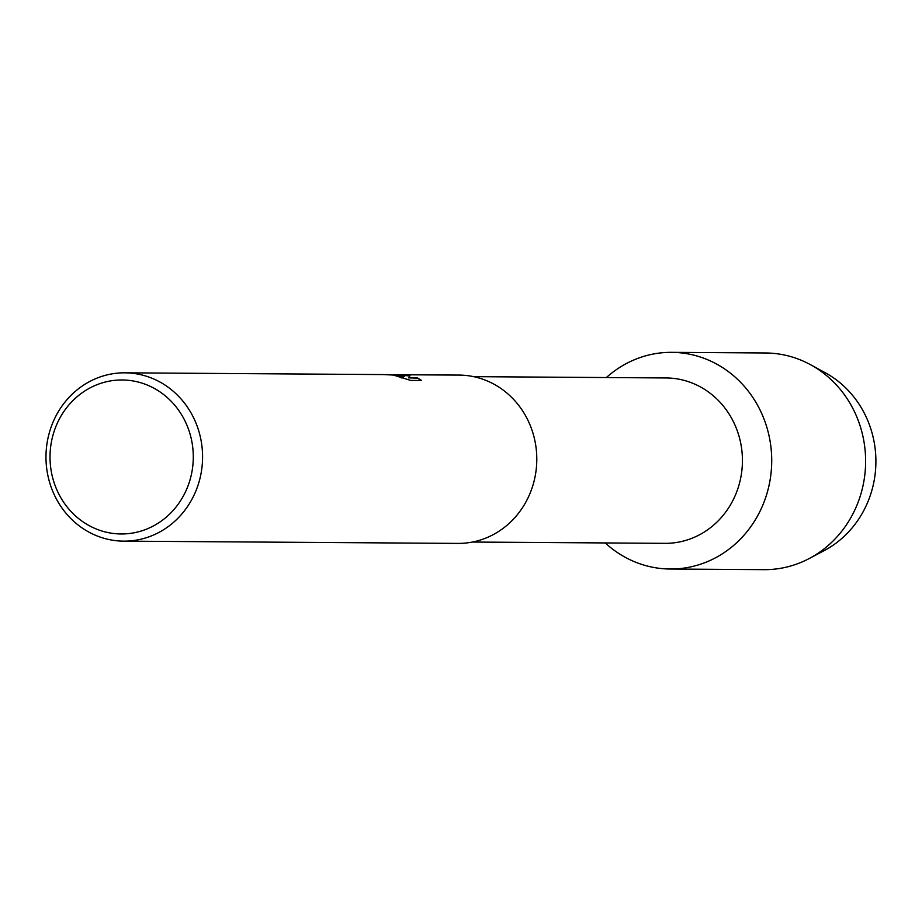 <?xml version="1.0" encoding="UTF-8"?>
<svg xmlns="http://www.w3.org/2000/svg" width="922" height="922" viewBox="0 0 922 922"><rect width="100%" height="100%" fill="white"/><g stroke="black" fill="none" stroke-linecap="round" stroke-linejoin="round"><path stroke-width="1.38" d="M817.964 369.203A99.403 92.488 90.4 0 1 875.9 462.072A99.403 92.488 90.4 0 1 816.708 554.145M473.585 376.649L666.053 377.951A82.703 76.941 90.4 0 1 673.556 378.389A82.703 76.941 90.4 0 1 742.314 465.207A82.703 76.941 90.4 0 1 664.935 543.346L472.467 542.044M681.485 352.93A108.335 100.798 90.4 0 1 771.161 471.937A108.335 100.798 90.4 0 1 660.348 568.436A108.335 100.798 90.4 0 1 605.247 542.943A108.335 100.798 90.4 0 0 660.348 568.436A108.335 100.798 90.4 0 0 670.19 569.024A108.335 100.798 90.4 0 0 771.564 466.659A108.335 100.798 90.4 0 0 681.485 352.93A108.335 100.798 90.4 0 0 606.365 377.547A108.335 100.798 90.4 0 1 671.654 352.342A108.335 100.798 90.4 0 1 681.485 352.93M393.948 374.712L459.064 375.081A84.167 78.301 90.4 0 1 466.705 375.542A84.167 78.301 90.4 0 1 536.673 463.881A84.167 78.301 90.4 0 1 457.923 543.404L123.709 541.145A84.167 78.301 90.4 0 1 116.08 540.695A84.167 78.301 90.4 0 1 46.1 452.345A84.167 78.301 90.4 0 1 124.85 372.822A84.167 78.301 90.4 0 1 132.491 373.283A84.167 78.301 90.4 0 1 202.46 461.622A84.167 78.301 90.4 0 1 123.709 541.145M396.206 375.07L404.654 376.614L397.52 375.07L387.482 374.597L396.206 375.07M397.613 374.666L409.967 375.773L408.584 377.87L417.459 377.928L421.608 380.486L410.659 380.406L393.268 375.047L383.31 374.574L124.85 372.822M129.161 380.394A76.999 71.639 90.4 0 1 192.894 464.965A76.999 71.639 90.4 0 1 114.144 533.55A76.999 71.639 90.4 0 1 50.41 448.968A76.999 71.639 90.4 0 1 129.161 380.394M391.677 374.897L404.654 376.614M409.829 375.934L395.503 374.839M421.412 380.486L417.435 378.112L408.584 377.87M403.26 377.697L401.162 377.928M385.627 374.609L387.482 374.609M671.654 352.342L765.56 352.976A108.335 100.798 90.4 0 1 775.39 353.564A108.335 100.798 90.4 0 1 810.553 364.72A108.335 100.798 90.4 0 1 865.62 462.003A108.335 100.798 90.4 0 1 809.239 558.525A108.335 100.798 90.4 0 1 764.084 569.658L670.19 569.024M810.553 364.72L825.374 372.822A99.403 92.488 90.4 0 1 875.9 462.072A99.403 92.488 90.4 0 1 824.176 550.63L809.239 558.525"/></g></svg>
